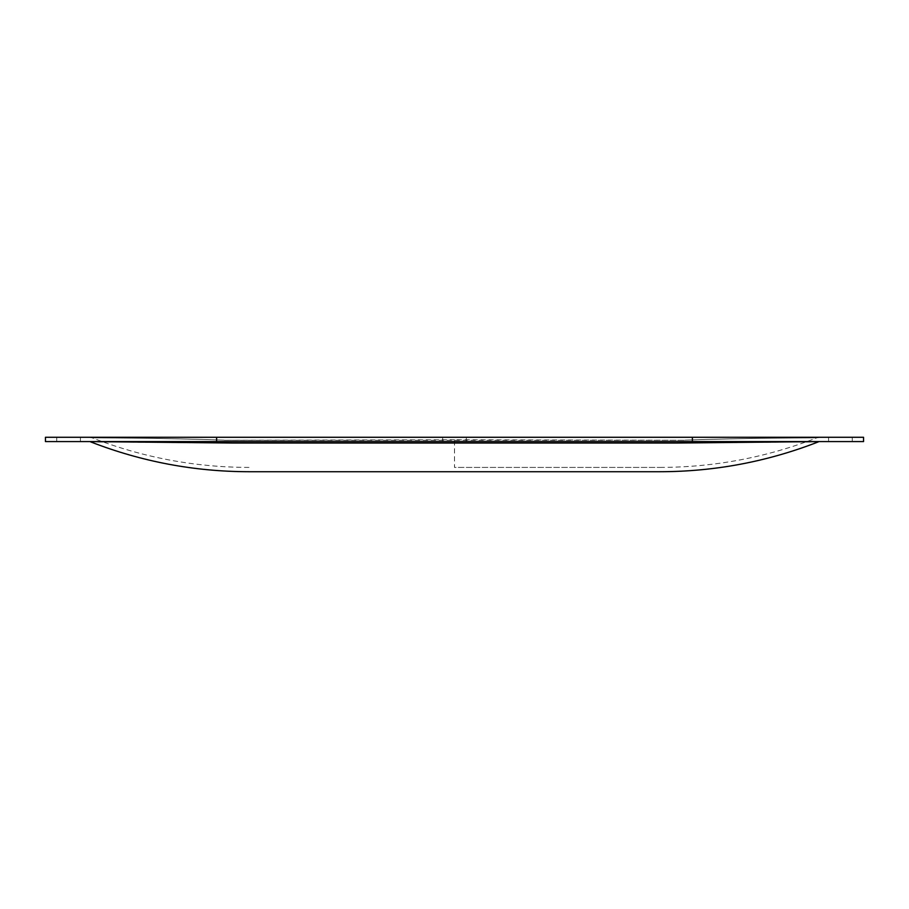 <?xml version="1.0" encoding="UTF-8"?>
<svg xmlns="http://www.w3.org/2000/svg" width="909" height="909" viewBox="0 0 909 909"><rect width="100%" height="100%" fill="white"/><g stroke="black" fill="none" stroke-linecap="round" stroke-linejoin="round"><path stroke-width="0.68" stroke-dasharray="4.54 3.41" d="M532.401 471.726L539.332 471.726L532.401 471.669M539.332 471.726L535.537 471.669L539.332 471.726M544.457 471.669L549.377 471.726L544.457 471.669M551.093 471.726L526.947 471.669L551.093 471.726M548.468 471.726L530.367 471.726L548.468 471.726M248.986 471.726L660.014 471.726M513.335 471.726L514.914 471.726L513.335 471.669M510.619 471.726L512.199 471.726L510.619 471.669M450.887 471.726L446.592 471.726L450.887 471.669M466.226 471.726L460.965 471.669L466.226 471.726M484.702 471.726L486.281 471.726L484.702 471.669M481.975 471.726L483.554 471.726L481.975 471.669M496.45 471.726L492.371 471.669L496.45 471.726M509.426 471.726L502.007 471.669L509.426 471.726M413.095 471.726L418.913 471.726L413.095 471.669M427.071 471.726L420.049 471.726L427.071 471.669M429.662 471.726L449.251 471.726L429.662 471.669M457.943 471.726L449.319 471.726L457.943 471.669M448.194 471.726L441.956 471.669L448.194 471.726M440.183 471.726L436.013 471.726L440.183 471.669M429.162 471.726L449.251 471.669L429.162 471.726M497.132 471.726L490.121 471.726L497.132 471.669M477.759 471.726L470.555 471.726L477.759 471.669M429.355 471.726L421.503 471.669L429.355 471.669M425.582 471.726L412.425 471.726L425.582 471.669M477.873 471.726L482.599 471.726L477.873 471.669M483.815 471.726L488.906 471.669L483.815 471.726M479.941 471.726L483.497 471.726L479.941 471.669M382.053 471.726L354.715 471.726L382.053 471.669M361.668 471.726L368.531 471.669L361.668 471.726M369.543 471.726L375.122 471.669L369.543 471.726M366.372 471.669L363.827 471.669L366.372 471.726M366.622 471.669L363.589 471.669L366.622 471.726M379.53 471.669L357.237 471.669L379.53 471.726M365.145 471.726L365.895 471.726L365.145 471.669M480.497 471.726L473.862 471.669L480.497 471.726M473.862 471.726L465.556 471.669L473.896 471.669M503.143 471.726L506.756 471.726L503.143 471.669M413.39 471.726L417.447 471.726L413.39 471.669M420.31 471.726L423.56 471.669L420.31 471.669M467.078 471.669L459.897 471.726L467.078 471.669M417.095 471.726L421.253 471.726L417.095 471.669M422.742 471.669L412.425 471.669L422.742 471.726M447.83 471.669L444.456 471.669M444.456 471.726L447.773 471.669M436.843 471.726L440.047 471.726L436.843 471.669M491.826 471.726L495.45 471.726L491.826 471.669M492.803 471.726L495.644 471.726L492.803 471.669M490.383 471.726L493.621 471.669L490.383 471.669M459.999 471.669L461.67 471.726L459.999 471.726M470.192 471.726L466.987 471.726L470.192 471.669M442.66 437.274L466.34 437.274L466.34 441.581L442.66 441.581L466.34 441.581L442.66 441.581L466.34 441.581L466.34 437.274L442.66 437.274L466.34 437.274L442.66 437.274L442.66 441.581L442.66 437.274M852.244 437.274L828.565 437.274L852.244 437.274L852.244 441.581L828.565 441.581L852.244 441.581M80.435 437.274L56.756 437.274L80.435 437.274L80.435 441.581L56.756 441.581L80.435 441.581M454.5 439.74L224.068 440.24L684.931 440.24L454.5 439.74L454.5 467.419L660.014 467.419L454.5 467.419M224.068 440.138C155.621 437.729 90.173 437.979 92.229 437.865C90.15 437.979 155.678 437.729 224.068 440.138M684.931 440.138C753.379 437.729 818.827 437.979 816.771 437.865C818.861 437.979 753.311 437.729 684.931 440.138M454.5 437.274L89.093 437.274L454.5 437.274M863.55 437.274L45.45 437.274M818.339 441.876L676.126 443.035L232.874 443.035L90.661 441.876M454.5 441.581L819.907 441.581L454.5 441.581M863.55 441.581L45.45 441.581M692.397 437.274L692.397 441.581M216.603 437.274L216.603 441.581M828.565 437.274L828.565 441.581M56.756 437.274L56.756 441.581M89.093 437.274L92.229 437.865C142.645 457.477 194.89 467.328 248.986 467.419M660.014 467.419C714.11 467.328 766.355 457.477 816.771 437.865L819.907 437.274"/><path stroke-width="1.36" d="M818.293 441.899C767.389 461.692 714.633 471.635 660.014 471.726L248.986 471.726C194.367 471.635 141.611 461.692 90.707 441.899M216.603 437.274L863.55 437.274L863.55 441.581L45.45 441.581L45.45 437.274L216.603 437.274L216.603 441.581M89.093 441.581L232.874 443.035L676.126 443.035L819.907 441.581M692.397 437.274L692.397 441.581"/></g></svg>
